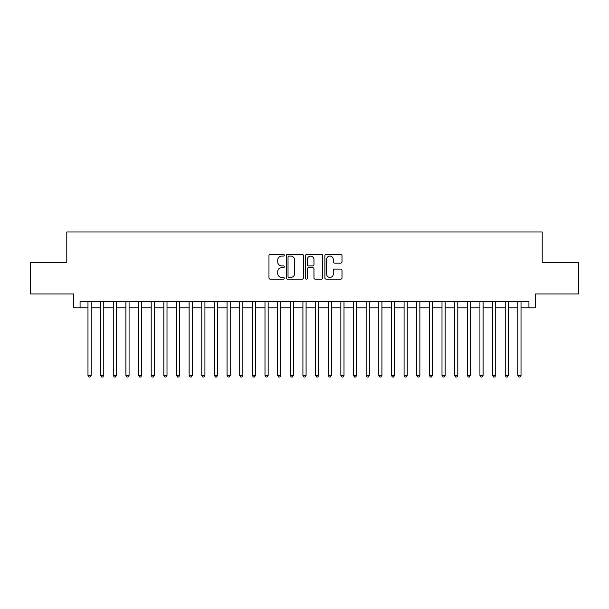<?xml version="1.0" encoding="UTF-8"?>
<svg xmlns="http://www.w3.org/2000/svg" width="609" height="609" viewBox="0 0 609 609"><rect width="100%" height="100%" fill="white"/><g stroke="black" fill="none" stroke-linecap="round" stroke-linejoin="round"><path stroke-width="0.91" d="M284.274 255.217A0.868 0.868 0 0 0 283.406 254.349L270.213 254.349A1.241 1.241 0 0 0 268.972 255.59L268.972 277.925A1.241 1.241 0 0 0 270.213 279.166L283.406 279.166A0.868 0.868 0 0 0 284.274 278.298A0.868 0.868 0 0 0 283.406 277.43L281.693 277.43A3.974 3.974 0 0 1 277.727 273.464L277.727 271.599A3.974 3.974 0 0 1 281.693 267.625L283.406 267.625A0.868 0.868 0 0 0 284.274 266.757A0.868 0.868 0 0 0 283.406 265.889L281.693 265.889A3.974 3.974 0 0 1 277.727 261.916L277.727 260.058A3.974 3.974 0 0 1 281.693 256.084L283.406 256.084A0.868 0.868 0 0 0 284.274 255.217M340.774 263.096A1.241 1.241 0 0 0 342.014 261.855L342.014 255.59A1.241 1.241 0 0 0 340.774 254.349L326.127 254.349A1.241 1.241 0 0 0 324.886 255.59L324.886 277.925A1.241 1.241 0 0 0 326.127 279.166L340.774 279.166A1.241 1.241 0 0 0 342.014 277.925L342.014 270.358A1.241 1.241 0 0 0 340.774 269.117L334.501 269.117A1.241 1.241 0 0 0 333.26 270.358L333.26 274.111A3.319 3.319 0 0 1 329.941 277.43A3.319 3.319 0 0 1 326.622 274.111L326.622 259.404A3.319 3.319 0 0 1 329.941 256.084A3.319 3.319 0 0 1 333.26 259.404L333.26 261.855A1.241 1.241 0 0 0 334.501 263.096L340.774 263.096M80.076 307.849L80.076 301.531L528.924 301.531L528.924 307.849L535.242 307.849L535.242 293.941L578.55 293.941L578.55 262.334L542.2 262.334L542.2 231.991L66.8 231.991L66.8 262.334L30.45 262.334L30.45 293.941L73.758 293.941L73.758 307.849L87.978 307.849M303.411 255.59A1.241 1.241 0 0 0 302.171 254.349L287.532 254.349A1.241 1.241 0 0 0 286.291 255.59L286.291 277.925A1.241 1.241 0 0 0 287.532 279.166L302.171 279.166A1.241 1.241 0 0 0 303.411 277.925L303.411 255.59M306.829 254.349L321.468 254.349A1.241 1.241 0 0 1 322.709 255.59L322.709 277.925A1.241 1.241 0 0 1 321.468 279.166L315.203 279.166A1.241 1.241 0 0 1 313.962 277.925L313.962 268.866A1.241 1.241 0 0 0 312.721 267.625L308.565 267.625A1.241 1.241 0 0 0 307.324 268.866L307.324 278.298A0.868 0.868 0 0 1 306.456 279.166A0.868 0.868 0 0 1 305.589 278.298L305.589 255.59A1.241 1.241 0 0 1 306.829 254.349M91.137 307.849L100.622 307.849M103.781 307.849L113.266 307.849M116.426 307.849L125.911 307.849M129.07 307.849L138.555 307.849M141.714 307.849L151.199 307.849M154.359 307.849L163.836 307.849M167.003 307.849L176.481 307.849M179.647 307.849L189.125 307.849M192.292 307.849L201.769 307.849M204.928 307.849L214.414 307.849M217.573 307.849L227.058 307.849M230.217 307.849L239.702 307.849M242.862 307.849L252.347 307.849M255.506 307.849L264.991 307.849M268.15 307.849L277.635 307.849M280.795 307.849L290.272 307.849M293.439 307.849L302.917 307.849M306.083 307.849L315.561 307.849M318.728 307.849L328.205 307.849M331.365 307.849L340.85 307.849M344.009 307.849L353.494 307.849M356.653 307.849L366.138 307.849M369.298 307.849L378.783 307.849M381.942 307.849L391.427 307.849M394.586 307.849L404.071 307.849M407.231 307.849L416.708 307.849M419.875 307.849L429.353 307.849M432.519 307.849L441.997 307.849M445.164 307.849L454.641 307.849M457.801 307.849L467.286 307.849M470.445 307.849L479.93 307.849M483.089 307.849L492.574 307.849M495.734 307.849L505.219 307.849M508.378 307.849L517.863 307.849M521.022 307.849L528.924 307.849M288.894 256.084A0.868 0.868 0 0 0 288.027 256.952L288.027 276.562A0.868 0.868 0 0 0 288.894 277.43L290.691 277.43A3.974 3.974 0 0 0 294.665 273.464L294.665 260.058A3.974 3.974 0 0 0 290.691 256.084L288.894 256.084M313.962 259.464A3.319 3.319 0 0 0 310.643 256.145A3.319 3.319 0 0 0 307.324 259.464L307.324 264.649A1.241 1.241 0 0 0 308.565 265.889L312.721 265.889A1.241 1.241 0 0 0 313.962 264.649L313.962 259.464M91.137 301.531L91.137 375.365L87.978 375.365L87.978 301.531M91.137 375.365L90.193 377.009L88.929 377.009L87.978 375.365M103.781 301.531L103.781 375.365L100.622 375.365L100.622 301.531M103.781 375.365L102.837 377.009L101.574 377.009L100.622 375.365M116.426 301.531L116.426 375.365L113.266 375.365L113.266 301.531M116.426 375.365L115.482 377.009L114.21 377.009L113.266 375.365M129.07 301.531L129.07 375.365L125.911 375.365L125.911 301.531M129.07 375.365L128.118 377.009L126.855 377.009L125.911 375.365M141.714 301.531L141.714 375.365L138.555 375.365L138.555 301.531M141.714 375.365L140.763 377.009L139.499 377.009L138.555 375.365M154.359 301.531L154.359 375.365L151.199 375.365L151.199 301.531M154.359 375.365L153.407 377.009L152.143 377.009L151.199 375.365M167.003 301.531L167.003 375.365L163.836 375.365L163.836 301.531M167.003 375.365L166.051 377.009L164.788 377.009L163.836 375.365M179.647 301.531L179.647 375.365L176.481 375.365L176.481 301.531M179.647 375.365L178.696 377.009L177.432 377.009L176.481 375.365M192.292 301.531L192.292 375.365L189.125 375.365L189.125 301.531M192.292 375.365L191.34 377.009L190.077 377.009L189.125 375.365M204.928 301.531L204.928 375.365L201.769 375.365L201.769 301.531M204.928 375.365L203.985 377.009L202.721 377.009L201.769 375.365M217.573 301.531L217.573 375.365L214.414 375.365L214.414 301.531M217.573 375.365L216.629 377.009L215.365 377.009L214.414 375.365M230.217 301.531L230.217 375.365L227.058 375.365L227.058 301.531M230.217 375.365L229.273 377.009L228.01 377.009L227.058 375.365M242.862 301.531L242.862 375.365L239.702 375.365L239.702 301.531M242.862 375.365L241.918 377.009L240.646 377.009L239.702 375.365M255.506 301.531L255.506 375.365L252.347 375.365L252.347 301.531M255.506 375.365L254.554 377.009L253.291 377.009L252.347 375.365M268.15 301.531L268.15 375.365L264.991 375.365L264.991 301.531M268.15 375.365L267.199 377.009L265.935 377.009L264.991 375.365M280.795 301.531L280.795 375.365L277.635 375.365L277.635 301.531M280.795 375.365L279.843 377.009L278.579 377.009L277.635 375.365M293.439 301.531L293.439 375.365L290.272 375.365L290.272 301.531M293.439 375.365L292.487 377.009L291.224 377.009L290.272 375.365M306.083 301.531L306.083 375.365L302.917 375.365L302.917 301.531M306.083 375.365L305.132 377.009L303.868 377.009L302.917 375.365M318.728 301.531L318.728 375.365L315.561 375.365L315.561 301.531M318.728 375.365L317.776 377.009L316.513 377.009L315.561 375.365M331.365 301.531L331.365 375.365L328.205 375.365L328.205 301.531M331.365 375.365L330.421 377.009L329.157 377.009L328.205 375.365M344.009 301.531L344.009 375.365L340.85 375.365L340.85 301.531M344.009 375.365L343.065 377.009L341.801 377.009L340.85 375.365M356.653 301.531L356.653 375.365L353.494 375.365L353.494 301.531M356.653 375.365L355.709 377.009L354.446 377.009L353.494 375.365M369.298 301.531L369.298 375.365L366.138 375.365L366.138 301.531M369.298 375.365L368.354 377.009L367.082 377.009L366.138 375.365M381.942 301.531L381.942 375.365L378.783 375.365L378.783 301.531M381.942 375.365L380.99 377.009L379.727 377.009L378.783 375.365M394.586 301.531L394.586 375.365L391.427 375.365L391.427 301.531M394.586 375.365L393.635 377.009L392.371 377.009L391.427 375.365M407.231 301.531L407.231 375.365L404.071 375.365L404.071 301.531M407.231 375.365L406.279 377.009L405.015 377.009L404.071 375.365M419.875 301.531L419.875 375.365L416.708 375.365L416.708 301.531M419.875 375.365L418.923 377.009L417.66 377.009L416.708 375.365M432.519 301.531L432.519 375.365L429.353 375.365L429.353 301.531M432.519 375.365L431.568 377.009L430.304 377.009L429.353 375.365M445.164 301.531L445.164 375.365L441.997 375.365L441.997 301.531M445.164 375.365L444.212 377.009L442.949 377.009L441.997 375.365M457.801 301.531L457.801 375.365L454.641 375.365L454.641 301.531M457.801 375.365L456.857 377.009L455.593 377.009L454.641 375.365M470.445 301.531L470.445 375.365L467.286 375.365L467.286 301.531M470.445 375.365L469.501 377.009L468.237 377.009L467.286 375.365M483.089 301.531L483.089 375.365L479.93 375.365L479.93 301.531M483.089 375.365L482.145 377.009L480.882 377.009L479.93 375.365M495.734 301.531L495.734 375.365L492.574 375.365L492.574 301.531M495.734 375.365L494.79 377.009L493.518 377.009L492.574 375.365M508.378 301.531L508.378 375.365L505.219 375.365L505.219 301.531M508.378 375.365L507.426 377.009L506.163 377.009L505.219 375.365M521.022 301.531L521.022 375.365L517.863 375.365L517.863 301.531M521.022 375.365L520.071 377.009L518.807 377.009L517.863 375.365"/></g></svg>
